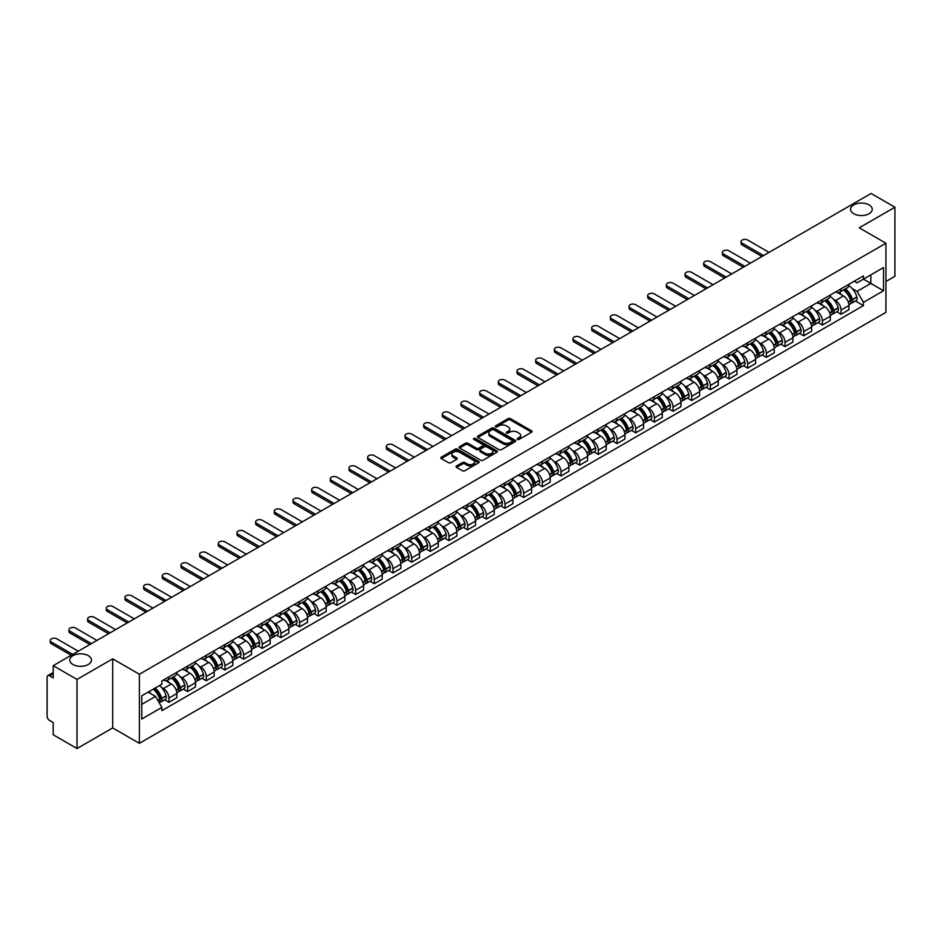 <?xml version="1.0" encoding="UTF-8"?>
<svg xmlns="http://www.w3.org/2000/svg" width="942" height="942" viewBox="0 0 942 942"><rect width="100%" height="100%" fill="white"/><g stroke="black" fill="none" stroke-linecap="round" stroke-linejoin="round"><path stroke-width="1.41" d="M517.464 439.408A1.166 0.671 0 0 0 519.113 439.408L531.594 432.201A1.66 0.954 0 0 0 532.077 431.518A1.66 0.954 0 0 0 531.594 430.847L510.446 418.637A1.66 0.954 0 0 0 508.103 418.637L495.622 425.843A1.166 0.671 0 0 0 497.258 426.797L498.883 425.866A5.311 3.073 0 0 1 506.396 425.866L508.162 426.879A5.311 3.073 0 0 1 509.716 429.046A5.311 3.073 0 0 1 508.162 431.224L506.549 432.154A1.166 0.671 0 0 0 508.185 433.096L509.799 432.166A5.311 3.073 0 0 1 517.323 432.166L519.089 433.19A5.311 3.073 0 0 1 520.643 435.357A5.311 3.073 0 0 1 519.089 437.524L517.464 438.454A1.166 0.671 0 0 0 517.464 439.408L517.464 438.454M88.265 655.656A10.833 6.253 0 0 0 76.467 654.301A10.833 6.253 0 0 0 69.779 660.083A10.833 6.253 0 0 0 72.946 664.499A10.833 6.253 0 0 0 84.756 665.853A10.833 6.253 0 0 0 91.445 660.083A10.833 6.253 0 0 0 88.265 655.656M869.054 204.873A10.833 6.253 0 0 0 857.244 203.519A10.833 6.253 0 0 0 850.555 209.301A10.833 6.253 0 0 0 853.735 213.728A10.833 6.253 0 0 0 865.533 215.082A10.833 6.253 0 0 0 872.221 209.301A10.833 6.253 0 0 0 869.054 204.873M456.529 465.972A1.66 0.954 0 0 0 456.046 466.655A1.66 0.954 0 0 0 456.529 467.338L462.463 470.764A1.66 0.954 0 0 0 464.806 470.764L478.677 462.757A1.66 0.954 0 0 0 479.16 462.075A1.66 0.954 0 0 0 478.677 461.403L457.529 449.193A1.66 0.954 0 0 0 455.174 449.193L441.315 457.2A1.66 0.954 0 0 0 440.832 457.871A1.66 0.954 0 0 0 441.315 458.554L448.486 462.687A1.66 0.954 0 0 0 450.829 462.687L456.764 459.26A1.66 0.954 0 0 0 457.247 458.589A1.66 0.954 0 0 0 456.764 457.906L453.208 455.857A4.439 2.567 0 0 1 451.913 454.044A4.439 2.567 0 0 1 454.656 451.665A4.439 2.567 0 0 1 459.496 452.231L473.414 460.261A4.439 2.567 0 0 1 474.721 462.075A4.439 2.567 0 0 1 471.977 464.453A4.439 2.567 0 0 1 467.138 463.888L464.806 462.557A1.66 0.954 0 0 0 462.463 462.557L456.529 465.972L456.529 467.338M139.369 674.248L112.687 658.835L77.02 679.429L53.199 665.676L871.079 193.475L894.9 207.228L859.234 227.823L885.927 243.224L139.369 674.248L139.369 743.344L885.927 312.32L885.927 243.224M499.001 449.664A1.66 0.954 0 0 0 501.344 449.664L515.203 441.668A1.66 0.954 0 0 0 515.698 440.986A1.66 0.954 0 0 0 515.203 440.303L494.067 428.104A1.66 0.954 0 0 0 491.712 428.104L477.853 436.099A1.66 0.954 0 0 0 477.37 436.782A1.66 0.954 0 0 0 477.853 437.453L499.001 449.664M474.262 439.655A1.166 0.671 0 0 1 475.439 439.82L475.439 438.442L496.94 450.853A1.66 0.954 0 0 1 497.423 451.536A1.66 0.954 0 0 1 496.94 452.207L483.081 460.214A1.66 0.954 0 0 1 480.726 460.214L459.59 448.003L459.59 446.649A1.66 0.954 0 0 0 459.095 447.332A1.66 0.954 0 0 0 459.59 448.003M459.59 446.649L465.513 443.223A1.66 0.954 0 0 1 467.868 443.223L476.44 448.18A1.66 0.954 0 0 0 478.795 448.18L482.728 445.907A1.66 0.954 0 0 0 483.211 445.225A1.66 0.954 0 0 0 482.728 444.542L473.802 439.396A1.166 0.671 0 0 1 475.439 438.442M77.02 679.429L77.02 748.525L53.199 734.772L53.199 722.538L49.49 720.406A3.379 1.955 -120 0 1 47.1 716.25L47.1 677.145A3.379 1.955 -120 0 1 47.806 675.602L53.199 672.482M885.927 281.505L894.9 276.324L894.9 207.228M77.02 748.525L112.687 727.931L139.369 743.344M53.199 665.676L53.199 677.91L49.49 675.767A3.379 1.955 -120 0 0 47.806 675.602M841.041 288.829A7.783 4.498 60 0 1 839.428 292.326L847.329 287.769A7.783 4.498 -120 0 0 848.942 284.272M833.552 299.356L835.542 300.51A7.783 4.498 60 0 1 841.041 310.048L848.942 305.479A7.783 4.498 -120 0 0 843.443 295.941L837.779 292.679M848.942 305.479L848.942 309.694L841.041 314.251L836.767 311.778M839.428 292.326A7.783 4.498 60 0 1 835.601 291.973M841.041 310.048L841.041 314.251M822.378 299.603A7.783 4.498 60 0 1 820.765 303.1L828.666 298.543A7.783 4.498 -120 0 0 830.279 295.046M818.092 322.564L822.378 325.037L830.279 320.48L830.279 316.265A7.783 4.498 -120 0 0 824.768 306.727L819.116 303.465M820.765 303.1A7.783 4.498 60 0 1 816.926 302.747M814.877 310.142L816.867 311.284A7.783 4.498 60 0 1 822.378 320.822L822.378 325.037M803.703 310.389A7.783 4.498 60 0 1 802.089 313.886L809.99 309.317A7.783 4.498 -120 0 0 811.604 305.832M799.417 333.338L803.703 335.811L811.604 331.254L811.604 327.039A7.783 4.498 -120 0 0 806.093 317.501L800.441 314.239M802.089 313.886A7.783 4.498 60 0 1 798.263 313.533M796.214 320.916L798.204 322.07A7.783 4.498 60 0 1 803.703 331.596L803.703 335.811M785.039 321.163A7.783 4.498 60 0 1 783.426 324.66L791.327 320.103A7.783 4.498 -120 0 0 792.928 316.606M780.753 344.124L785.039 346.597L792.928 342.028L792.928 337.813A7.783 4.498 -120 0 0 787.43 328.287L781.778 325.014M783.426 324.66A7.783 4.498 60 0 1 779.587 324.307M777.539 331.69L779.529 332.844A7.783 4.498 60 0 1 785.039 342.382L785.039 346.597M766.364 331.949A7.783 4.498 60 0 1 764.751 335.434L772.652 330.877A7.783 4.498 -120 0 0 774.265 327.38M762.078 354.898L766.364 357.371L774.265 352.814L774.265 348.599A7.783 4.498 -120 0 0 768.754 339.061L763.102 335.799M764.751 335.434A7.783 4.498 60 0 1 760.924 335.093M758.863 342.476L760.865 343.618A7.783 4.498 60 0 1 766.364 353.156L766.364 357.371M747.701 342.723A7.783 4.498 60 0 1 746.088 346.22L753.977 341.663A7.783 4.498 -120 0 0 755.59 338.166M743.415 365.673L747.701 368.157L755.59 363.588L755.59 359.373A7.783 4.498 -120 0 0 750.091 349.835L744.439 346.574M746.088 346.22A7.783 4.498 60 0 1 742.249 345.867M740.2 353.25L742.19 354.404A7.783 4.498 60 0 1 747.701 363.942L747.701 368.157M729.026 353.497A7.783 4.498 60 0 1 727.412 356.994L735.313 352.438A7.783 4.498 -120 0 0 736.927 348.94M724.739 376.459L729.026 378.931L736.927 374.374L736.927 370.159A7.783 4.498 -120 0 0 731.416 360.621L725.764 357.359M727.412 356.994A7.783 4.498 60 0 1 723.586 356.641M721.525 364.036L723.527 365.178A7.783 4.498 60 0 1 729.026 374.716L729.026 378.931M710.35 364.283A7.783 4.498 60 0 1 708.749 367.78L716.638 363.212A7.783 4.498 -120 0 0 718.251 359.726M706.076 387.233L710.35 389.705L718.251 385.148L718.251 380.933A7.783 4.498 -120 0 0 712.753 371.395L707.101 368.134M708.749 367.78A7.783 4.498 60 0 1 704.91 367.427M702.862 374.81L704.851 375.964A7.783 4.498 60 0 1 710.35 385.49L710.35 389.705M691.687 375.057A7.783 4.498 60 0 1 690.074 378.554L697.975 373.998A7.783 4.498 -120 0 0 699.588 370.5M687.401 398.019L691.687 400.491L699.588 395.923L699.588 391.707A7.783 4.498 -120 0 0 694.077 382.181L688.425 378.92M690.074 378.554A7.783 4.498 60 0 1 686.247 378.201M684.186 385.584L686.176 386.738A7.783 4.498 60 0 1 691.687 396.276L691.687 400.491M673.012 385.843A7.783 4.498 60 0 1 671.399 389.34L679.3 384.772A7.783 4.498 -120 0 0 680.913 381.274M668.738 408.793L673.012 411.265L680.913 406.708L680.913 402.493A7.783 4.498 -120 0 0 675.414 392.955L669.762 389.694M671.399 389.34A7.783 4.498 60 0 1 667.572 388.987M665.523 396.37L667.513 397.512A7.783 4.498 60 0 1 673.012 407.05L673.012 411.265M654.349 396.617A7.783 4.498 60 0 1 652.735 400.115L660.636 395.558A7.783 4.498 -120 0 0 662.25 392.06M650.062 419.579L654.349 422.051L662.25 417.483L662.25 413.267A7.783 4.498 -120 0 0 656.739 403.741L651.087 400.468M652.735 400.115A7.783 4.498 60 0 1 648.897 399.761M646.848 407.144L648.838 408.298A7.783 4.498 60 0 1 654.349 417.836L654.349 422.051M635.673 407.403A7.783 4.498 60 0 1 634.06 410.889L641.961 406.332A7.783 4.498 -120 0 0 643.574 402.835M631.399 430.353L635.673 432.825L643.574 428.269L643.574 424.053A7.783 4.498 -120 0 0 638.075 414.515L632.412 411.254M634.06 410.889A7.783 4.498 60 0 1 630.233 410.535M628.184 417.93L630.174 419.072A7.783 4.498 60 0 1 635.673 428.61L635.673 432.825M617.01 418.177A7.783 4.498 60 0 1 615.397 421.675L623.298 417.106A7.783 4.498 -120 0 0 624.911 413.62M612.724 441.127L617.01 443.6L624.911 439.043L624.911 434.827A7.783 4.498 -120 0 0 619.4 425.289L613.748 422.028M615.397 421.675A7.783 4.498 60 0 1 611.558 421.321M609.509 428.704L611.499 429.858A7.783 4.498 60 0 1 617.01 439.384L617.01 443.6M598.335 428.951A7.783 4.498 60 0 1 596.722 432.449L604.623 427.892A7.783 4.498 -120 0 0 606.236 424.395M594.049 451.913L598.335 454.385L606.236 449.817L606.236 445.613A7.783 4.498 -120 0 0 600.737 436.075L595.073 432.814M596.722 432.449A7.783 4.498 60 0 1 592.895 432.095M590.846 439.478L592.836 440.632A7.783 4.498 60 0 1 598.335 450.17L598.335 454.385M579.671 439.737A7.783 4.498 60 0 1 578.058 443.235L585.959 438.666A7.783 4.498 -120 0 0 587.561 435.169M575.385 462.687L579.671 465.16L587.561 460.603L587.561 456.387A7.783 4.498 -120 0 0 582.062 446.849L576.41 443.588M578.058 443.235A7.783 4.498 60 0 1 574.22 442.881M572.171 450.264L574.161 451.406A7.783 4.498 60 0 1 579.671 460.944L579.671 465.16M560.996 450.512A7.783 4.498 60 0 1 559.383 454.009L567.284 449.452A7.783 4.498 -120 0 0 568.897 445.955M556.71 473.473L560.996 475.945L568.897 471.377L568.897 467.161A7.783 4.498 -120 0 0 563.387 457.635L557.735 454.362M559.383 454.009A7.783 4.498 60 0 1 555.556 453.655M553.496 461.038L555.497 462.192A7.783 4.498 60 0 1 560.996 471.73L560.996 475.945M542.333 461.297A7.783 4.498 60 0 1 540.72 464.783L548.609 460.226A7.783 4.498 -120 0 0 550.222 456.729M538.047 484.247L542.333 486.72L550.222 482.163L550.222 477.947A7.783 4.498 -120 0 0 544.723 468.41L539.071 465.148M540.72 464.783A7.783 4.498 60 0 1 536.881 464.441M534.832 471.824L536.822 472.966A7.783 4.498 60 0 1 542.333 482.504L542.333 486.72M523.658 472.072A7.783 4.498 60 0 1 522.045 475.569L529.946 471A7.783 4.498 -120 0 0 531.559 467.515M519.372 495.021L523.658 497.494L531.559 492.937L531.559 488.721A7.783 4.498 -120 0 0 526.048 479.184L520.396 475.922M522.045 475.569A7.783 4.498 60 0 1 518.218 475.215M516.157 482.598L518.159 483.752A7.783 4.498 60 0 1 523.658 493.278L523.658 497.494M504.983 482.846A7.783 4.498 60 0 1 503.381 486.343L511.27 481.786A7.783 4.498 -120 0 0 512.884 478.289M500.708 505.807L504.994 508.28L512.884 503.723L512.884 499.507A7.783 4.498 -120 0 0 507.385 489.97L501.733 486.708M503.381 486.343A7.783 4.498 60 0 1 499.543 485.99M497.494 493.373L499.484 494.526A7.783 4.498 60 0 1 504.994 504.064L504.994 508.28M486.319 493.632A7.783 4.498 60 0 1 484.706 497.129L492.607 492.56A7.783 4.498 -120 0 0 494.22 489.063M482.033 516.581L486.319 519.054L494.22 514.497L494.22 510.281A7.783 4.498 -120 0 0 488.71 500.744L483.058 497.482M484.706 497.129A7.783 4.498 60 0 1 480.879 496.775M478.819 504.158L480.809 505.301A7.783 4.498 60 0 1 486.319 514.838L486.319 519.054M467.644 504.406A7.783 4.498 60 0 1 466.031 507.903L473.932 503.346A7.783 4.498 -120 0 0 475.545 499.849M463.37 527.367L467.644 529.84L475.545 525.271L475.545 521.056A7.783 4.498 -120 0 0 470.046 511.53L464.394 508.256M466.031 507.903A7.783 4.498 60 0 1 462.204 507.55M460.155 514.933L462.145 516.086A7.783 4.498 60 0 1 467.644 525.624L467.644 529.84M448.981 515.192A7.783 4.498 60 0 1 447.368 518.677L455.269 514.12A7.783 4.498 -120 0 0 456.882 510.623M444.695 538.141L448.981 540.614L456.882 536.057L456.882 531.841A7.783 4.498 -120 0 0 451.371 522.304L445.719 519.042M447.368 518.677A7.783 4.498 60 0 1 443.529 518.336M441.48 525.718L443.47 526.861A7.783 4.498 60 0 1 448.981 536.398L448.981 540.614M430.306 525.966A7.783 4.498 60 0 1 428.692 529.463L436.593 524.894A7.783 4.498 -120 0 0 438.207 521.409M426.031 548.915L430.306 551.388L438.207 546.831L438.207 542.616A7.783 4.498 -120 0 0 432.708 533.078L427.044 529.816M428.692 529.463A7.783 4.498 60 0 1 424.866 529.11M422.817 536.493L424.807 537.647A7.783 4.498 60 0 1 430.306 547.172L430.306 551.388M411.642 536.74A7.783 4.498 60 0 1 410.029 540.237L417.93 535.68A7.783 4.498 -120 0 0 419.543 532.183M407.356 559.701L411.642 562.174L419.543 557.617L419.543 553.401A7.783 4.498 -120 0 0 414.033 543.864L408.381 540.602M410.029 540.237A7.783 4.498 60 0 1 406.19 539.884M404.142 547.267L406.132 548.421A7.783 4.498 60 0 1 411.642 557.958L411.642 562.174M392.967 547.526A7.783 4.498 60 0 1 391.354 551.023L399.255 546.454A7.783 4.498 -120 0 0 400.868 542.969M388.681 570.475L392.967 572.948L400.868 568.391L400.868 564.176A7.783 4.498 -120 0 0 395.369 554.638L389.705 551.376M391.354 551.023A7.783 4.498 60 0 1 387.527 550.67M385.478 558.053L387.468 559.195A7.783 4.498 60 0 1 392.967 568.732L392.967 572.948M374.304 558.3A7.783 4.498 60 0 1 372.691 561.797L380.592 557.24A7.783 4.498 -120 0 0 382.193 553.743M370.018 581.261L374.304 583.734L382.193 579.165L382.193 574.95A7.783 4.498 -120 0 0 376.694 565.424L371.042 562.15M372.691 561.797A7.783 4.498 60 0 1 368.852 561.444M366.803 568.827L368.793 569.981A7.783 4.498 60 0 1 374.304 579.518L374.304 583.734M355.629 569.086A7.783 4.498 60 0 1 354.015 572.571L361.916 568.014A7.783 4.498 -120 0 0 363.53 564.517M351.342 592.035L355.629 594.508L363.53 589.951L363.53 585.736A7.783 4.498 -120 0 0 358.019 576.198L352.367 572.936M354.015 572.571A7.783 4.498 60 0 1 350.188 572.23M348.128 579.613L350.13 580.755A7.783 4.498 60 0 1 355.629 590.293L355.629 594.508M336.965 579.86A7.783 4.498 60 0 1 335.352 583.357L343.241 578.8A7.783 4.498 -120 0 0 344.854 575.303M332.679 602.809L336.965 605.282L344.854 600.725L344.854 596.51A7.783 4.498 -120 0 0 339.356 586.972L333.703 583.71M335.352 583.357A7.783 4.498 60 0 1 331.513 583.004M329.464 590.387L331.454 591.541A7.783 4.498 60 0 1 336.965 601.067L336.965 605.282M318.29 590.634A7.783 4.498 60 0 1 316.677 594.131L324.578 589.574A7.783 4.498 -120 0 0 326.191 586.077M314.004 613.595L318.29 616.068L326.191 611.511L326.191 607.296A7.783 4.498 -120 0 0 320.68 597.758L315.028 594.496M316.677 594.131A7.783 4.498 60 0 1 312.85 593.778M310.789 601.161L312.791 602.315A7.783 4.498 60 0 1 318.29 611.853L318.29 616.068M299.615 601.42A7.783 4.498 60 0 1 298.013 604.917L305.903 600.348A7.783 4.498 -120 0 0 307.516 596.863M295.341 624.369L299.627 626.842L307.516 622.285L307.516 618.07A7.783 4.498 -120 0 0 302.017 608.532L296.365 605.27M298.013 604.917A7.783 4.498 60 0 1 294.175 604.564M292.126 611.947L294.116 613.101A7.783 4.498 60 0 1 299.627 622.627L299.627 626.842M280.952 612.194A7.783 4.498 60 0 1 279.338 615.691L287.239 611.134A7.783 4.498 -120 0 0 288.853 607.637M276.665 635.155L280.952 637.628L288.853 633.059L288.853 628.844A7.783 4.498 -120 0 0 283.342 619.318L277.69 616.044M279.338 615.691A7.783 4.498 60 0 1 275.511 615.338M273.451 622.721L275.441 623.875A7.783 4.498 60 0 1 280.952 633.413L280.952 637.628M262.276 622.98A7.783 4.498 60 0 1 260.663 626.465L268.564 621.908A7.783 4.498 -120 0 0 270.177 618.411M258.002 645.929L262.276 648.402L270.177 643.845L270.177 639.63A7.783 4.498 -120 0 0 264.678 630.092L259.026 626.83M260.663 626.465A7.783 4.498 60 0 1 256.836 626.124M254.787 633.507L256.777 634.649A7.783 4.498 60 0 1 262.276 644.187L262.276 648.402M243.613 633.754A7.783 4.498 60 0 1 242 637.251L249.901 632.694A7.783 4.498 -120 0 0 251.514 629.197M239.327 656.704L243.613 659.176L251.514 654.619L251.514 650.404A7.783 4.498 -120 0 0 246.003 640.866L240.351 637.604M242 637.251A7.783 4.498 60 0 1 238.161 636.898M236.112 644.281L238.102 645.435A7.783 4.498 60 0 1 243.613 654.973L243.613 659.176M224.938 644.528A7.783 4.498 60 0 1 223.325 648.025L231.226 643.468A7.783 4.498 -120 0 0 232.839 639.971M220.663 667.489L224.938 669.962L232.839 665.405L232.839 661.19A7.783 4.498 -120 0 0 227.34 651.652L221.676 648.39M223.325 648.025A7.783 4.498 60 0 1 219.498 647.672M217.449 655.055L219.439 656.209A7.783 4.498 60 0 1 224.938 665.747L224.938 669.962M206.274 655.314A7.783 4.498 60 0 1 204.661 658.811L212.562 654.243A7.783 4.498 -120 0 0 214.175 650.757M201.988 678.264L206.274 680.736L214.175 676.179L214.175 671.964A7.783 4.498 -120 0 0 208.665 662.426L203.013 659.164M204.661 658.811A7.783 4.498 60 0 1 200.823 658.458M198.774 665.841L200.764 666.995A7.783 4.498 60 0 1 206.274 676.521L206.274 680.736M187.599 666.088A7.783 4.498 60 0 1 185.986 669.585L193.887 665.028A7.783 4.498 -120 0 0 195.5 661.531M183.313 689.049L187.599 691.522L195.5 686.953L195.5 682.738A7.783 4.498 -120 0 0 190.001 673.212L184.338 669.939M185.986 669.585A7.783 4.498 60 0 1 182.159 669.232M180.11 676.615L182.1 677.769A7.783 4.498 60 0 1 187.599 687.307L187.599 691.522M168.936 676.874A7.783 4.498 60 0 1 167.323 680.359L175.224 675.803A7.783 4.498 -120 0 0 176.825 672.305M164.65 699.824L168.936 702.296L176.837 697.739L176.837 693.524A7.783 4.498 -120 0 0 171.326 683.986L165.674 680.725M167.323 680.359A7.783 4.498 60 0 1 163.484 680.018M161.435 687.401L163.425 688.543A7.783 4.498 60 0 1 168.936 698.081L168.936 702.296M854.264 281.199L857.079 282.824L883.525 267.552L870.844 274.876L870.844 283.436L857.079 291.384L852.216 288.582M141.771 704.369L155.524 696.421L161.871 707.407L141.771 719.017L141.771 695.797L161.871 684.198L161.871 680.948L863.425 275.912L863.425 279.162L883.525 290.76L863.425 302.37L857.079 291.384M883.525 267.552L883.525 290.76M161.871 707.407L161.871 710.657L863.425 305.62L863.425 302.37M112.687 658.835L112.687 727.931M155.524 696.421L148.106 692.134M855.43 301.004L863.425 305.62M517.935 439.573L519.089 438.913A5.311 3.073 0 0 0 520.643 436.735L520.643 435.357M509.716 429.046L509.716 430.435A5.311 3.073 0 0 1 508.162 432.602L507.008 433.261M531.594 430.847L531.594 432.201L510.446 420.014A1.66 0.954 0 0 0 508.103 420.014L496.081 426.962M515.18 441.68L494.067 429.481A1.66 0.954 0 0 0 491.712 429.481L477.877 437.477M512.271 441.457A1.166 0.671 0 0 0 512.271 440.515L493.714 429.799A1.166 0.671 0 0 0 492.065 429.799L490.358 430.777A5.311 3.073 0 0 0 488.804 432.943A5.311 3.073 0 0 0 490.358 435.122L503.052 442.446A5.311 3.073 0 0 0 510.564 442.446L512.271 441.457L512.271 442.846A1.166 0.671 0 0 0 512.613 442.363L512.613 440.986M488.804 432.943L488.804 434.333A5.311 3.073 0 0 0 490.358 436.499L490.358 435.122M512.271 442.846L510.564 443.823A5.311 3.073 0 0 1 503.052 443.823L490.358 436.499M459.602 448.015L465.513 444.6L465.513 443.223M483.211 445.225L483.211 446.602A1.66 0.954 0 0 1 482.728 447.285L478.795 449.558A1.66 0.954 0 0 1 476.44 449.558L467.868 444.6A1.66 0.954 0 0 0 465.513 444.6M475.439 439.82L496.917 452.219M485.342 453.314A4.439 2.567 0 0 0 490.181 453.867A4.439 2.567 0 0 0 492.925 451.501A4.439 2.567 0 0 0 491.63 449.687L486.72 446.849A1.66 0.954 0 0 0 484.376 446.849L480.432 449.122A1.66 0.954 0 0 0 479.949 449.805A1.66 0.954 0 0 0 480.432 450.476L485.342 453.314L485.342 454.692A4.439 2.567 0 0 0 490.181 455.245A4.439 2.567 0 0 0 492.925 452.878L492.925 451.501M479.949 449.805L479.949 451.183A1.66 0.954 0 0 0 480.432 451.866L480.432 450.476M485.342 454.692L480.432 451.866M474.721 462.075L474.721 463.464A4.439 2.567 0 0 1 471.977 465.831A4.439 2.567 0 0 1 467.138 465.277L464.806 463.935A1.66 0.954 0 0 0 462.463 463.935L456.552 467.35M451.913 454.044L451.913 455.422A4.439 2.567 0 0 0 453.208 457.235L453.208 455.857M456.764 457.906L456.764 459.26L453.208 457.235M478.677 461.403L478.677 462.757L457.529 450.57A1.66 0.954 0 0 0 455.174 450.57L441.339 458.566L441.315 457.2M843.985 289.7A10.668 6.158 60 0 1 844.032 289.724A10.668 6.158 60 0 1 851.05 299.297L851.121 299.521A2.072 1.201 60 0 1 850.791 301.146A2.072 1.201 60 0 1 850.744 301.169M769.061 252.385L747.701 240.045A3.898 2.249 -0 0 0 743.45 239.562A3.898 2.249 -0 0 0 741.048 241.635A3.898 2.249 -0 0 0 742.19 243.224L742.19 245.026A3.898 2.249 180 0 1 741.048 243.436L741.048 241.635M843.514 289.971A12.858 7.43 60 0 1 850.591 300.58L850.65 300.804A4.274 2.473 60 0 1 849.978 304.16L848.907 304.772M850.708 303.206A4.274 2.473 -120 0 0 851.886 303.053A4.274 2.473 -120 0 0 852.569 299.697L852.498 299.474A12.858 7.43 -120 0 0 845.433 288.864M848.777 285.638A12.858 7.43 60 0 1 856.867 296.954L856.937 297.177A4.274 2.473 60 0 1 856.254 300.533L851.886 303.053M761.996 256.459L742.19 245.026M839.134 292.479A12.858 7.43 60 0 1 841.818 295.011M763.55 255.565L742.19 243.224M848.071 295.023L849.708 295.976M825.31 300.474A10.668 6.158 60 0 1 825.369 300.51A10.668 6.158 60 0 1 832.387 310.071L832.445 310.295A2.072 1.201 60 0 1 832.116 311.92A2.072 1.201 60 0 1 832.069 311.943M750.385 263.159L729.026 250.831A3.898 2.249 -0 0 0 724.787 250.337A3.898 2.249 -0 0 0 722.384 252.421A3.898 2.249 -0 0 0 723.527 254.01L723.527 255.8A3.898 2.249 180 0 1 722.384 254.21L722.384 252.421M824.851 300.745A12.858 7.43 60 0 1 831.916 311.355L831.974 311.578A4.274 2.473 60 0 1 831.303 314.934L830.243 315.546M832.033 313.992A4.274 2.473 -120 0 0 833.223 313.827A4.274 2.473 -120 0 0 833.894 310.471L833.835 310.248A12.858 7.43 -120 0 0 826.758 299.638M830.114 296.412A12.858 7.43 60 0 1 838.203 307.728L838.262 307.952A4.274 2.473 60 0 1 837.591 311.307L833.223 313.827M743.332 267.234L723.527 255.8M820.458 303.253A12.858 7.43 60 0 1 823.143 305.785M744.887 266.339L723.527 254.01M829.396 305.809L831.044 306.751M806.646 311.26A10.668 6.158 60 0 1 806.693 311.284A10.668 6.158 60 0 1 813.711 320.857L813.77 321.081A2.072 1.201 60 0 1 813.452 322.706A2.072 1.201 60 0 1 813.405 322.729M731.722 273.934L710.35 261.605A3.898 2.249 -0 0 0 706.111 261.122A3.898 2.249 -0 0 0 703.709 263.195A3.898 2.249 -0 0 0 704.851 264.784L704.851 266.586A3.898 2.249 180 0 1 703.709 264.996L703.709 263.195M806.175 311.519A12.858 7.43 60 0 1 813.24 322.14L813.311 322.364A4.274 2.473 60 0 1 812.628 325.708L811.568 326.332M813.37 324.766A4.274 2.473 -120 0 0 814.547 324.613A4.274 2.473 -120 0 0 815.219 321.257L815.16 321.034A12.858 7.43 -120 0 0 808.095 310.424M811.439 307.198A12.858 7.43 60 0 1 819.528 318.514L819.587 318.726A4.274 2.473 60 0 1 818.916 322.082L814.547 324.613M724.657 278.02L704.851 266.586M801.795 314.027A12.858 7.43 60 0 1 804.48 316.571M726.211 277.113L704.851 264.784M810.732 316.583L812.369 317.536M787.971 322.034A10.668 6.158 60 0 1 788.03 322.07A10.668 6.158 60 0 1 795.048 331.631L795.107 331.855A2.072 1.201 60 0 1 794.777 333.48A2.072 1.201 60 0 1 794.73 333.503M713.047 284.72L691.687 272.379A3.898 2.249 -0 0 0 687.448 271.897A3.898 2.249 -0 0 0 685.046 273.969A3.898 2.249 -0 0 0 686.176 275.559L686.176 277.36A3.898 2.249 180 0 1 685.046 275.77L685.046 273.969M787.512 322.305A12.858 7.43 60 0 1 794.577 332.915L794.636 333.138A4.274 2.473 60 0 1 793.965 336.494L792.905 337.106M794.695 335.552A4.274 2.473 -120 0 0 795.884 335.387A4.274 2.473 -120 0 0 796.555 332.031L796.496 331.808A12.858 7.43 -120 0 0 789.42 321.198M792.775 317.972A12.858 7.43 60 0 1 800.865 329.288L800.924 329.512A4.274 2.473 60 0 1 800.253 332.867L795.884 335.387M705.982 288.794L686.176 277.36M783.12 324.813A12.858 7.43 60 0 1 785.805 327.345M707.548 287.899L686.176 275.559M792.057 327.369L793.706 328.311M769.308 332.809A10.668 6.158 60 0 1 769.355 332.844A10.668 6.158 60 0 1 776.373 342.417L776.432 342.629A2.072 1.201 60 0 1 776.114 344.266A2.072 1.201 60 0 1 776.067 344.289M694.384 295.494L673.012 283.165A3.898 2.249 -0 0 0 668.773 282.682A3.898 2.249 -0 0 0 666.371 284.755A3.898 2.249 -0 0 0 667.513 286.344L667.513 288.134A3.898 2.249 180 0 1 666.371 286.545L666.371 284.755M768.837 333.079A12.858 7.43 60 0 1 775.902 343.7L775.972 343.912A4.274 2.473 60 0 1 775.29 347.268L774.23 347.881M776.02 346.326A4.274 2.473 -120 0 0 777.209 346.161A4.274 2.473 -120 0 0 777.88 342.806L777.821 342.594A12.858 7.43 -120 0 0 770.756 331.973M774.1 328.746A12.858 7.43 60 0 1 782.19 340.062L782.249 340.286A4.274 2.473 60 0 1 781.577 343.642L777.209 346.161M687.319 299.58L667.513 288.134M764.445 335.587A12.858 7.43 60 0 1 767.141 338.131M688.873 298.673L667.513 286.344M773.394 338.143L775.031 339.085M750.633 343.595A10.668 6.158 60 0 1 750.692 343.618A10.668 6.158 60 0 1 757.709 353.191L757.768 353.415A2.072 1.201 60 0 1 757.439 355.04A2.072 1.201 60 0 1 757.392 355.063M675.708 306.28L654.349 293.939A3.898 2.249 -0 0 0 650.11 293.457A3.898 2.249 -0 0 0 647.707 295.529A3.898 2.249 -0 0 0 648.838 297.119L648.838 298.92A3.898 2.249 180 0 1 647.707 297.331L647.707 295.529M750.173 343.865A12.858 7.43 60 0 1 757.238 354.475L757.297 354.698A4.274 2.473 60 0 1 756.626 358.054L755.566 358.667M757.356 357.1A4.274 2.473 -120 0 0 758.534 356.947A4.274 2.473 -120 0 0 759.217 353.591L759.146 353.368A12.858 7.43 -120 0 0 752.081 342.758M755.437 339.532A12.858 7.43 60 0 1 763.515 350.848L763.585 351.072A4.274 2.473 60 0 1 762.902 354.428L758.534 356.947M668.643 310.354L648.838 298.92M745.781 346.373A12.858 7.43 60 0 1 748.466 348.905M670.209 309.459L648.838 297.119M754.719 348.917L756.355 349.871M731.969 354.369A10.668 6.158 60 0 1 732.016 354.404A10.668 6.158 60 0 1 739.034 363.965L739.093 364.189A2.072 1.201 60 0 1 738.764 365.814A2.072 1.201 60 0 1 738.728 365.837M657.033 317.054L635.673 304.725A3.898 2.249 -0 0 0 631.434 304.231A3.898 2.249 -0 0 0 629.032 306.315A3.898 2.249 -0 0 0 630.174 307.904L630.174 309.694A3.898 2.249 180 0 1 629.032 308.105L629.032 306.315M731.498 354.639A12.858 7.43 60 0 1 738.563 365.249L738.634 365.472A4.274 2.473 60 0 1 737.951 368.828L736.891 369.441M738.681 367.886A4.274 2.473 -120 0 0 739.87 367.721A4.274 2.473 -120 0 0 740.542 364.366L740.483 364.142A12.858 7.43 -120 0 0 733.418 353.533M736.762 350.306A12.858 7.43 60 0 1 744.851 361.622L744.91 361.846A4.274 2.473 60 0 1 744.239 365.202L739.87 367.721M649.98 321.128L630.174 309.694M727.106 357.148A12.858 7.43 60 0 1 729.803 359.679M651.534 320.233L630.174 307.904M736.055 359.703L737.692 360.645M713.294 365.155A10.668 6.158 60 0 1 713.353 365.178A10.668 6.158 60 0 1 720.359 374.751L720.43 374.975A2.072 1.201 60 0 1 720.1 376.6A2.072 1.201 60 0 1 720.053 376.623M638.37 327.84L617.01 315.499A3.898 2.249 -0 0 0 612.759 315.017A3.898 2.249 -0 0 0 610.357 317.089A3.898 2.249 -0 0 0 611.499 318.679L611.499 320.48A3.898 2.249 180 0 1 610.357 318.891L610.357 317.089M712.823 365.414A12.858 7.43 60 0 1 719.9 376.035L719.959 376.258A4.274 2.473 60 0 1 719.288 379.614L718.228 380.227M720.018 378.66A4.274 2.473 -120 0 0 721.195 378.507A4.274 2.473 -120 0 0 721.878 375.151L721.808 374.928A12.858 7.43 -120 0 0 714.742 364.318M718.098 361.092A12.858 7.43 60 0 1 726.176 372.408L726.247 372.62A4.274 2.473 60 0 1 725.564 375.976L721.195 378.507M631.305 331.914L611.499 320.48M708.443 367.922A12.858 7.43 60 0 1 711.128 370.465M632.859 331.007L611.499 318.679M717.38 370.477L719.017 371.431M694.619 375.929A10.668 6.158 60 0 1 694.678 375.964A10.668 6.158 60 0 1 701.696 385.525L701.755 385.749A2.072 1.201 60 0 1 701.425 387.374A2.072 1.201 60 0 1 701.378 387.397M619.695 338.614L598.335 326.285A3.898 2.249 -0 0 0 594.096 325.791A3.898 2.249 -0 0 0 591.694 327.863A3.898 2.249 -0 0 0 592.836 329.453L592.836 331.254A3.898 2.249 180 0 1 591.694 329.665L591.694 327.863M694.16 376.199A12.858 7.43 60 0 1 701.225 386.809L701.295 387.032A4.274 2.473 60 0 1 700.612 390.388L699.553 391.001M701.343 389.446A4.274 2.473 -120 0 0 702.532 389.282A4.274 2.473 -120 0 0 703.203 385.926L703.144 385.702A12.858 7.43 -120 0 0 696.067 375.093M699.423 371.866A12.858 7.43 60 0 1 707.513 383.182L707.572 383.406A4.274 2.473 60 0 1 706.9 386.762L702.532 389.282M612.641 342.688L592.836 331.254M689.768 378.708A12.858 7.43 60 0 1 692.452 381.239M614.196 341.793L592.836 329.453M698.717 381.263L700.353 382.205M675.956 386.703A10.668 6.158 60 0 1 676.015 386.738A10.668 6.158 60 0 1 683.021 396.311L683.091 396.523A2.072 1.201 60 0 1 682.762 398.16A2.072 1.201 60 0 1 682.714 398.183M601.031 349.388L579.671 337.059A3.898 2.249 -0 0 0 575.421 336.577A3.898 2.249 -0 0 0 573.019 338.649A3.898 2.249 -0 0 0 574.161 340.239L574.161 342.028A3.898 2.249 180 0 1 573.019 340.439L573.019 338.649M675.485 386.974A12.858 7.43 60 0 1 682.561 397.595L682.62 397.807A4.274 2.473 60 0 1 681.949 401.162L680.878 401.775M682.679 400.22A4.274 2.473 -120 0 0 683.857 400.056A4.274 2.473 -120 0 0 684.54 396.7L684.469 396.488A12.858 7.43 -120 0 0 677.404 385.867M680.748 382.64A12.858 7.43 60 0 1 688.837 393.968L688.908 394.18A4.274 2.473 60 0 1 688.225 397.536L683.857 400.056M593.966 353.474L574.161 342.028M671.104 389.482A12.858 7.43 60 0 1 673.789 392.025M595.521 352.567L574.161 340.239M680.042 392.037L681.678 392.979M657.281 397.489A10.668 6.158 60 0 1 657.339 397.512A10.668 6.158 60 0 1 664.357 407.085L664.416 407.309A2.072 1.201 60 0 1 664.086 408.934A2.072 1.201 60 0 1 664.039 408.958M582.356 360.174L560.996 347.833A3.898 2.249 -0 0 0 556.757 347.351A3.898 2.249 -0 0 0 554.355 349.423A3.898 2.249 -0 0 0 555.497 351.013L555.497 352.814A3.898 2.249 180 0 1 554.355 351.225L554.355 349.423M656.821 397.76A12.858 7.43 60 0 1 663.886 408.369L663.945 408.592A4.274 2.473 60 0 1 663.274 411.948L662.214 412.561M664.004 410.995A4.274 2.473 -120 0 0 665.193 410.842A4.274 2.473 -120 0 0 665.864 407.486L665.806 407.262A12.858 7.43 -120 0 0 658.729 396.653M662.085 393.426A12.858 7.43 60 0 1 670.174 404.742L670.233 404.966A4.274 2.473 60 0 1 669.562 408.322L665.193 410.842M575.303 364.248L555.497 352.814M652.429 400.268A12.858 7.43 60 0 1 655.114 402.799M576.857 363.353L555.497 351.013M661.366 402.811L663.015 403.765M638.617 408.263A10.668 6.158 60 0 1 638.664 408.298A10.668 6.158 60 0 1 645.682 417.859L645.753 418.083A2.072 1.201 60 0 1 645.423 419.708A2.072 1.201 60 0 1 645.376 419.743M563.693 370.948L542.333 358.619A3.898 2.249 -0 0 0 538.082 358.125A3.898 2.249 -0 0 0 535.68 360.209A3.898 2.249 -0 0 0 536.822 361.799L536.822 363.588A3.898 2.249 180 0 1 535.68 361.999L535.68 360.209M638.146 408.534A12.858 7.43 60 0 1 645.223 419.143L645.282 419.367A4.274 2.473 60 0 1 644.611 422.723L643.539 423.335M645.341 421.78A4.274 2.473 -120 0 0 646.518 421.616A4.274 2.473 -120 0 0 647.201 418.26L647.13 418.048A12.858 7.43 -120 0 0 640.065 407.427M643.41 404.2A12.858 7.43 60 0 1 651.499 415.516L651.57 415.74A4.274 2.473 60 0 1 650.887 419.096L646.518 421.616M556.628 375.022L536.822 363.588M633.766 411.042A12.858 7.43 60 0 1 636.451 413.573M558.182 374.127L536.822 361.799M642.703 413.597L644.34 414.539M619.942 419.049A10.668 6.158 60 0 1 620.001 419.072A10.668 6.158 60 0 1 627.019 428.645L627.078 428.869A2.072 1.201 60 0 1 626.748 430.494A2.072 1.201 60 0 1 626.701 430.518M545.018 381.734L523.658 369.394A3.898 2.249 -0 0 0 519.419 368.911A3.898 2.249 -0 0 0 517.017 370.983A3.898 2.249 -0 0 0 518.159 372.573L518.159 374.374A3.898 2.249 180 0 1 517.017 372.785L517.017 370.983M619.483 419.308A12.858 7.43 60 0 1 626.548 429.929L626.607 430.153A4.274 2.473 60 0 1 625.935 433.508L624.876 434.121M626.666 432.555A4.274 2.473 -120 0 0 627.855 432.402A4.274 2.473 -120 0 0 628.526 429.046L628.467 428.822A12.858 7.43 -120 0 0 621.39 418.213M624.746 414.986A12.858 7.43 60 0 1 632.836 426.302L632.894 426.526A4.274 2.473 60 0 1 632.223 429.87L627.855 432.402M537.964 385.808L518.159 374.374M615.091 421.816A12.858 7.43 60 0 1 617.775 424.359M539.519 384.901L518.159 372.573M624.028 424.371L625.676 425.325M601.279 429.823A10.668 6.158 60 0 1 601.326 429.858A10.668 6.158 60 0 1 608.344 439.419L608.402 439.643A2.072 1.201 60 0 1 608.085 441.268A2.072 1.201 60 0 1 608.037 441.292M526.354 392.508L504.994 380.179A3.898 2.249 -0 0 0 500.744 379.685A3.898 2.249 -0 0 0 498.342 381.769A3.898 2.249 -0 0 0 499.484 383.347L499.484 385.148A3.898 2.249 180 0 1 498.342 383.559L498.342 381.769M600.808 430.094A12.858 7.43 60 0 1 607.873 440.703L607.943 440.927A4.274 2.473 60 0 1 607.26 444.283L606.201 444.895M608.002 443.341A4.274 2.473 -120 0 0 609.18 443.176A4.274 2.473 -120 0 0 609.851 439.82L609.792 439.596A12.858 7.43 -120 0 0 602.727 428.987M606.071 425.76A12.858 7.43 60 0 1 614.16 437.076L614.219 437.3A4.274 2.473 60 0 1 613.548 440.656L609.18 443.176M519.289 396.582L499.484 385.148M596.427 432.602A12.858 7.43 60 0 1 599.112 435.133M520.844 395.687L499.484 383.347M605.365 435.157L607.001 436.099M582.603 440.597A10.668 6.158 60 0 1 582.662 440.632A10.668 6.158 60 0 1 589.68 450.205L589.739 450.417A2.072 1.201 60 0 1 589.409 452.054A2.072 1.201 60 0 1 589.362 452.078M507.679 403.282L486.319 390.954A3.898 2.249 -0 0 0 482.08 390.471A3.898 2.249 -0 0 0 479.678 392.543A3.898 2.249 -0 0 0 480.809 394.133L480.809 395.923A3.898 2.249 180 0 1 479.678 394.333L479.678 392.543M582.144 440.868A12.858 7.43 60 0 1 589.209 451.489L589.268 451.701A4.274 2.473 60 0 1 588.597 455.057L587.537 455.669M589.327 454.115A4.274 2.473 -120 0 0 590.516 453.95A4.274 2.473 -120 0 0 591.187 450.594L591.129 450.382A12.858 7.43 -120 0 0 584.052 439.761M587.408 436.546A12.858 7.43 60 0 1 595.497 447.862L595.556 448.074A4.274 2.473 60 0 1 594.885 451.43L590.516 453.95M500.614 407.368L480.809 395.923M577.752 443.376A12.858 7.43 60 0 1 580.437 445.919M502.18 406.461L480.809 394.133M586.689 445.931L588.338 446.885M563.94 451.383A10.668 6.158 60 0 1 563.987 451.406A10.668 6.158 60 0 1 571.005 460.979L571.064 461.203A2.072 1.201 60 0 1 570.746 462.828A2.072 1.201 60 0 1 570.699 462.852M489.016 414.068L467.644 401.728A3.898 2.249 -0 0 0 463.405 401.245A3.898 2.249 -0 0 0 461.003 403.317A3.898 2.249 -0 0 0 462.145 404.907L462.145 406.708A3.898 2.249 180 0 1 461.003 405.119L461.003 403.317M563.469 451.654A12.858 7.43 60 0 1 570.534 462.263L570.605 462.487A4.274 2.473 60 0 1 569.922 465.843L568.862 466.455M570.652 464.889A4.274 2.473 -120 0 0 571.841 464.736A4.274 2.473 -120 0 0 572.512 461.38L572.453 461.156A12.858 7.43 -120 0 0 565.388 450.547M568.732 447.32A12.858 7.43 60 0 1 576.822 458.636L576.881 458.86A4.274 2.473 60 0 1 576.21 462.216L571.841 464.736M481.951 418.142L462.145 406.708M559.077 454.162A12.858 7.43 60 0 1 561.773 456.693M483.505 417.247L462.145 404.907M568.026 456.717L569.663 457.659M545.265 462.157A10.668 6.158 60 0 1 545.324 462.192A10.668 6.158 60 0 1 552.342 471.754L552.401 471.977A2.072 1.201 60 0 1 552.071 473.602A2.072 1.201 60 0 1 552.024 473.638M470.341 424.842L448.981 412.514A3.898 2.249 -0 0 0 444.742 412.019A3.898 2.249 -0 0 0 442.34 414.103A3.898 2.249 -0 0 0 443.47 415.693L443.47 417.483A3.898 2.249 180 0 1 442.34 415.893L442.34 414.103M544.806 462.428A12.858 7.43 60 0 1 551.871 473.037L551.93 473.261A4.274 2.473 60 0 1 551.258 476.617L550.199 477.229M551.988 475.675A4.274 2.473 -120 0 0 553.166 475.51A4.274 2.473 -120 0 0 553.849 472.154L553.778 471.942A12.858 7.43 -120 0 0 546.713 461.321M550.069 458.095A12.858 7.43 60 0 1 558.147 469.41L558.217 469.634A4.274 2.473 60 0 1 557.534 472.99L553.166 475.51M463.276 428.916L443.47 417.483M540.414 464.936A12.858 7.43 60 0 1 543.098 467.467M464.842 428.021L443.47 415.693M549.351 467.491L550.988 468.433M526.602 472.943A10.668 6.158 60 0 1 526.649 472.966A10.668 6.158 60 0 1 533.667 482.54L533.725 482.763A2.072 1.201 60 0 1 533.408 484.388A2.072 1.201 60 0 1 533.36 484.412M451.677 435.628L430.306 423.288A3.898 2.249 -0 0 0 426.067 422.805A3.898 2.249 -0 0 0 423.665 424.877A3.898 2.249 -0 0 0 424.807 426.467L424.807 428.269A3.898 2.249 180 0 1 423.665 426.679L423.665 424.877M526.131 473.202A12.858 7.43 60 0 1 533.196 483.823L533.266 484.047A4.274 2.473 60 0 1 532.583 487.403L531.524 488.015M533.313 486.449A4.274 2.473 -120 0 0 534.503 486.296A4.274 2.473 -120 0 0 535.174 482.94L535.115 482.716A12.858 7.43 -120 0 0 528.05 472.107M531.394 468.88A12.858 7.43 60 0 1 539.483 480.196L539.542 480.42A4.274 2.473 60 0 1 538.871 483.764L534.503 486.296M444.612 439.702L424.807 428.269M521.738 475.71A12.858 7.43 60 0 1 524.435 478.253M446.167 438.807L424.807 426.467M530.687 478.265L532.324 479.219M507.926 483.717A10.668 6.158 60 0 1 507.985 483.752A10.668 6.158 60 0 1 514.991 493.314L515.062 493.537A2.072 1.201 60 0 1 514.732 495.162A2.072 1.201 60 0 1 514.685 495.186M433.002 446.402L411.642 434.074A3.898 2.249 -0 0 0 407.403 433.579A3.898 2.249 -0 0 0 404.989 435.663A3.898 2.249 -0 0 0 406.132 437.253L406.132 439.043A3.898 2.249 180 0 1 404.989 437.453L404.989 435.663M507.455 483.988A12.858 7.43 60 0 1 514.532 494.597L514.591 494.821A4.274 2.473 60 0 1 513.92 498.177L512.86 498.789M514.65 497.235A4.274 2.473 -120 0 0 515.827 497.07A4.274 2.473 -120 0 0 516.51 493.714L516.44 493.49A12.858 7.43 -120 0 0 509.375 482.881M512.731 479.655A12.858 7.43 60 0 1 520.808 490.97L520.879 491.194A4.274 2.473 60 0 1 520.196 494.55L515.827 497.07M425.937 450.476L406.132 439.043M503.075 486.496A12.858 7.43 60 0 1 505.76 489.028M427.491 449.581L406.132 437.253M512.012 489.051L513.649 489.993M489.251 494.491A10.668 6.158 60 0 1 489.31 494.526A10.668 6.158 60 0 1 496.328 504.1L496.387 504.311A2.072 1.201 60 0 1 496.057 505.948A2.072 1.201 60 0 1 496.01 505.972M414.327 457.176L392.967 444.848A3.898 2.249 -0 0 0 388.728 444.365A3.898 2.249 -0 0 0 386.326 446.437A3.898 2.249 -0 0 0 387.468 448.027L387.468 449.817A3.898 2.249 180 0 1 386.326 448.239L386.326 446.437M488.792 494.762A12.858 7.43 60 0 1 495.857 505.383L495.928 505.595A4.274 2.473 60 0 1 495.245 508.951L494.185 509.563M495.975 508.009A4.274 2.473 -120 0 0 497.164 507.844A4.274 2.473 -120 0 0 497.835 504.5L497.776 504.276A12.858 7.43 -120 0 0 490.711 493.655M494.055 490.441A12.858 7.43 60 0 1 502.145 501.756L502.204 501.968A4.274 2.473 60 0 1 501.533 505.324L497.164 507.844M407.274 461.262L387.468 449.817M484.4 497.27A12.858 7.43 60 0 1 487.085 499.813M408.828 460.355L387.468 448.027M493.349 499.825L494.986 500.779M470.588 505.277A10.668 6.158 60 0 1 470.647 505.301A10.668 6.158 60 0 1 477.653 514.874L477.724 515.097A2.072 1.201 60 0 1 477.394 516.722A2.072 1.201 60 0 1 477.347 516.746M395.664 467.962L374.304 455.622A3.898 2.249 -0 0 0 370.053 455.139A3.898 2.249 -0 0 0 367.651 457.211A3.898 2.249 -0 0 0 368.793 458.801L368.793 460.603A3.898 2.249 180 0 1 367.651 459.013L367.651 457.211M470.117 505.548A12.858 7.43 60 0 1 477.194 516.157L477.253 516.381A4.274 2.473 60 0 1 476.581 519.737L475.51 520.349M477.311 518.795A4.274 2.473 -120 0 0 478.489 518.63A4.274 2.473 -120 0 0 479.172 515.274L479.101 515.05A12.858 7.43 -120 0 0 472.036 504.441M475.38 501.215A12.858 7.43 60 0 1 483.47 512.53L483.54 512.754A4.274 2.473 60 0 1 482.857 516.11L478.489 518.63M388.599 472.036L368.793 460.603M465.737 508.056A12.858 7.43 60 0 1 468.421 510.588M390.153 471.141L368.793 458.801M474.674 510.611L476.311 511.553M451.913 516.051A10.668 6.158 60 0 1 451.972 516.086A10.668 6.158 60 0 1 458.99 525.648L459.048 525.871A2.072 1.201 60 0 1 458.719 527.496A2.072 1.201 60 0 1 458.672 527.532M376.988 478.736L355.629 466.408A3.898 2.249 -0 0 0 351.39 465.913A3.898 2.249 -0 0 0 348.987 467.997A3.898 2.249 -0 0 0 350.13 469.587L350.13 471.377A3.898 2.249 180 0 1 348.987 469.787L348.987 467.997M451.453 516.322A12.858 7.43 60 0 1 458.518 526.931L458.577 527.155A4.274 2.473 60 0 1 457.906 530.511L456.846 531.123M458.636 529.569A4.274 2.473 -120 0 0 459.826 529.404A4.274 2.473 -120 0 0 460.497 526.048L460.438 525.836A12.858 7.43 -120 0 0 453.361 515.215M456.717 511.989A12.858 7.43 60 0 1 464.806 523.305L464.865 523.528A4.274 2.473 60 0 1 464.194 526.884L459.826 529.404M369.935 482.81L350.13 471.377M447.061 518.83A12.858 7.43 60 0 1 449.746 521.362M371.489 481.915L350.13 469.587M455.999 521.385L457.647 522.327M433.249 526.837A10.668 6.158 60 0 1 433.296 526.861A10.668 6.158 60 0 1 440.314 536.434L440.385 536.657A2.072 1.201 60 0 1 440.055 538.282A2.072 1.201 60 0 1 440.008 538.306M358.325 489.522L336.965 477.182A3.898 2.249 -0 0 0 332.714 476.699A3.898 2.249 -0 0 0 330.312 478.772A3.898 2.249 -0 0 0 331.454 480.361L331.454 482.163A3.898 2.249 180 0 1 330.312 480.573L330.312 478.772M432.778 527.108A12.858 7.43 60 0 1 439.855 537.717L439.914 537.941A4.274 2.473 60 0 1 439.243 541.297L438.171 541.909M439.973 540.343A4.274 2.473 -120 0 0 441.15 540.19A4.274 2.473 -120 0 0 441.833 536.834L441.763 536.61A12.858 7.43 -120 0 0 434.698 526.001M438.042 522.775A12.858 7.43 60 0 1 446.131 534.09L446.202 534.314A4.274 2.473 60 0 1 445.519 537.67L441.15 540.19M351.26 493.596L331.454 482.163M428.398 529.604A12.858 7.43 60 0 1 431.083 532.148M352.814 492.701L331.454 480.361M437.335 532.159L438.972 533.113M414.574 537.611A10.668 6.158 60 0 1 414.633 537.647A10.668 6.158 60 0 1 421.651 547.208L421.71 547.432A2.072 1.201 60 0 1 421.38 549.056A2.072 1.201 60 0 1 421.333 549.08M339.65 500.296L318.29 487.968A3.898 2.249 -0 0 0 314.051 487.473A3.898 2.249 -0 0 0 311.649 489.557A3.898 2.249 -0 0 0 312.791 491.147L312.791 492.937A3.898 2.249 180 0 1 311.649 491.347L311.649 489.557M414.115 537.882A12.858 7.43 60 0 1 421.18 548.491L421.239 548.715A4.274 2.473 60 0 1 420.568 552.071L419.508 552.683M421.298 551.129A4.274 2.473 -120 0 0 422.487 550.964A4.274 2.473 -120 0 0 423.158 547.608L423.099 547.384A12.858 7.43 -120 0 0 416.023 536.775M419.378 533.549A12.858 7.43 60 0 1 427.468 544.865L427.527 545.088A4.274 2.473 60 0 1 426.856 548.444L422.487 550.964M332.597 504.37L312.791 492.937M409.723 540.39A12.858 7.43 60 0 1 412.408 542.922M334.151 503.475L312.791 491.147M418.66 542.945L420.309 543.887M395.911 548.385A10.668 6.158 60 0 1 395.958 548.421A10.668 6.158 60 0 1 402.976 557.994L403.046 558.206A2.072 1.201 60 0 1 402.717 559.842A2.072 1.201 60 0 1 402.67 559.866M320.987 511.07L299.627 498.742A3.898 2.249 -0 0 0 295.376 498.259A3.898 2.249 -0 0 0 292.974 500.332A3.898 2.249 -0 0 0 294.116 501.921L294.116 503.723A3.898 2.249 180 0 1 292.974 502.133L292.974 500.332M395.44 548.656A12.858 7.43 60 0 1 402.505 559.277L402.575 559.489A4.274 2.473 60 0 1 401.893 562.845L400.833 563.469M402.634 561.903A4.274 2.473 -120 0 0 403.812 561.75A4.274 2.473 -120 0 0 404.483 558.394L404.424 558.17A12.858 7.43 -120 0 0 397.359 547.549M400.703 544.335A12.858 7.43 60 0 1 408.793 555.65L408.852 555.862A4.274 2.473 60 0 1 408.18 559.218L403.812 561.75M313.922 515.156L294.116 503.723M391.06 551.164A12.858 7.43 60 0 1 393.744 553.708M315.476 514.25L294.116 501.921M399.997 553.719L401.633 554.673M377.236 559.171A10.668 6.158 60 0 1 377.295 559.195A10.668 6.158 60 0 1 384.312 568.768L384.371 568.992A2.072 1.201 60 0 1 384.042 570.616A2.072 1.201 60 0 1 383.995 570.64M302.311 521.856L280.952 509.516A3.898 2.249 -0 0 0 276.712 509.033A3.898 2.249 -0 0 0 274.31 511.106A3.898 2.249 -0 0 0 275.441 512.695L275.441 514.497A3.898 2.249 180 0 1 274.31 512.907L274.31 511.106M376.776 559.442A12.858 7.43 60 0 1 383.841 570.051L383.9 570.275A4.274 2.473 60 0 1 383.229 573.631L382.169 574.243M383.959 572.689A4.274 2.473 -120 0 0 385.148 572.524A4.274 2.473 -120 0 0 385.82 569.168L385.761 568.944A12.858 7.43 -120 0 0 378.684 558.335M382.04 555.109A12.858 7.43 60 0 1 390.129 566.425L390.188 566.648A4.274 2.473 60 0 1 389.517 570.004L385.148 572.524M295.246 525.93L275.441 514.497M372.384 561.95A12.858 7.43 60 0 1 375.069 564.482M296.812 525.035L275.441 512.695M381.322 564.505L382.97 565.447M358.572 569.945A10.668 6.158 60 0 1 358.619 569.981A10.668 6.158 60 0 1 365.637 579.542L365.696 579.766A2.072 1.201 60 0 1 365.378 581.402A2.072 1.201 60 0 1 365.331 581.426M283.648 532.63L262.276 520.302A3.898 2.249 -0 0 0 258.037 519.807A3.898 2.249 -0 0 0 255.635 521.892A3.898 2.249 -0 0 0 256.777 523.481L256.777 525.271A3.898 2.249 180 0 1 255.635 523.681L255.635 521.892M358.101 570.216A12.858 7.43 60 0 1 365.166 580.825L365.237 581.049A4.274 2.473 60 0 1 364.554 584.405L363.494 585.017M365.284 583.463A4.274 2.473 -120 0 0 366.473 583.298A4.274 2.473 -120 0 0 367.144 579.942L367.086 579.73A12.858 7.43 -120 0 0 360.021 569.109M363.365 565.883A12.858 7.43 60 0 1 371.454 577.199L371.513 577.422A4.274 2.473 60 0 1 370.842 580.778L366.473 583.298M276.583 536.705L256.777 525.271M353.709 572.724A12.858 7.43 60 0 1 356.406 575.256M278.137 535.81L256.777 523.481M362.658 575.279L364.295 576.221M339.897 580.731A10.668 6.158 60 0 1 339.956 580.755A10.668 6.158 60 0 1 346.974 590.328L347.033 590.552A2.072 1.201 60 0 1 346.703 592.177A2.072 1.201 60 0 1 346.656 592.2M264.973 543.416L243.613 531.076A3.898 2.249 -0 0 0 239.374 530.593A3.898 2.249 -0 0 0 236.972 532.666A3.898 2.249 -0 0 0 238.102 534.255L238.102 536.057A3.898 2.249 180 0 1 236.972 534.467L236.972 532.666M339.438 581.002A12.858 7.43 60 0 1 346.503 591.611L346.562 591.835A4.274 2.473 60 0 1 345.891 595.191L344.831 595.803M346.621 594.237A4.274 2.473 -120 0 0 347.798 594.084A4.274 2.473 -120 0 0 348.481 590.728L348.41 590.504A12.858 7.43 -120 0 0 341.345 579.895M344.701 576.669A12.858 7.43 60 0 1 352.779 587.985L352.85 588.208A4.274 2.473 60 0 1 352.167 591.564L347.798 594.084M257.908 547.49L238.102 536.057M335.046 583.51A12.858 7.43 60 0 1 337.731 586.042M259.474 546.596L238.102 534.255M343.983 586.054L345.62 587.007M321.234 591.505A10.668 6.158 60 0 1 321.281 591.541A10.668 6.158 60 0 1 328.299 601.102L328.358 601.326A2.072 1.201 60 0 1 328.04 602.951A2.072 1.201 60 0 1 327.993 602.974M246.309 554.19L224.938 541.862A3.898 2.249 -0 0 0 220.699 541.367A3.898 2.249 -0 0 0 218.297 543.452A3.898 2.249 -0 0 0 219.439 545.041L219.439 546.831A3.898 2.249 180 0 1 218.297 545.241L218.297 543.452M320.763 591.776A12.858 7.43 60 0 1 327.828 602.385L327.898 602.609A4.274 2.473 60 0 1 327.215 605.965L326.156 606.577M327.946 605.023A4.274 2.473 -120 0 0 329.135 604.858A4.274 2.473 -120 0 0 329.806 601.502L329.747 601.279A12.858 7.43 -120 0 0 322.682 590.669M326.026 587.443A12.858 7.43 60 0 1 334.116 598.759L334.175 598.982A4.274 2.473 60 0 1 333.503 602.338L329.135 604.858M239.244 558.265L219.439 546.831M316.371 594.284A12.858 7.43 60 0 1 319.067 596.816M240.799 557.37L219.439 545.041M325.32 596.839L326.956 597.781M302.559 602.279A10.668 6.158 60 0 1 302.618 602.315A10.668 6.158 60 0 1 309.624 611.888L309.694 612.1A2.072 1.201 60 0 1 309.365 613.737A2.072 1.201 60 0 1 309.317 613.76M227.634 564.965L206.274 552.636A3.898 2.249 -0 0 0 202.035 552.153A3.898 2.249 -0 0 0 199.622 554.226A3.898 2.249 -0 0 0 200.764 555.815L200.764 557.617A3.898 2.249 180 0 1 199.622 556.027L199.622 554.226M302.088 602.55A12.858 7.43 60 0 1 309.164 613.171L309.223 613.383A4.274 2.473 60 0 1 308.552 616.739L307.492 617.363M309.282 615.797A4.274 2.473 -120 0 0 310.46 615.644A4.274 2.473 -120 0 0 311.143 612.288L311.072 612.064A12.858 7.43 -120 0 0 304.007 601.443M307.363 598.229A12.858 7.43 60 0 1 315.44 609.545L315.511 609.757A4.274 2.473 60 0 1 314.828 613.112L310.46 615.644M220.569 569.05L200.764 557.617M297.707 605.058A12.858 7.43 60 0 1 300.392 607.602M222.124 568.144L200.764 555.815M306.645 607.614L308.281 608.567M283.883 613.065A10.668 6.158 60 0 1 283.942 613.101A10.668 6.158 60 0 1 290.96 622.662L291.019 622.886A2.072 1.201 60 0 1 290.689 624.511A2.072 1.201 60 0 1 290.642 624.534M208.959 575.75L187.599 563.41A3.898 2.249 -0 0 0 183.36 562.927A3.898 2.249 -0 0 0 180.958 565A3.898 2.249 -0 0 0 182.1 566.589L182.1 568.391A3.898 2.249 180 0 1 180.958 566.801L180.958 565M283.424 613.336A12.858 7.43 60 0 1 290.489 623.945L290.56 624.169A4.274 2.473 60 0 1 289.877 627.525L288.817 628.137M290.607 626.583A4.274 2.473 -120 0 0 291.796 626.418A4.274 2.473 -120 0 0 292.467 623.062L292.409 622.839A12.858 7.43 -120 0 0 285.344 612.229M288.688 609.003A12.858 7.43 60 0 1 296.777 620.319L296.836 620.543A4.274 2.473 60 0 1 296.165 623.898L291.796 626.418M201.906 579.825L182.1 568.391M279.032 615.844A12.858 7.43 60 0 1 281.717 618.376M203.46 578.93L182.1 566.589M287.981 618.399L289.618 619.341M265.22 623.839A10.668 6.158 60 0 1 265.279 623.875A10.668 6.158 60 0 1 272.285 633.448L272.356 633.66A2.072 1.201 60 0 1 272.026 635.297A2.072 1.201 60 0 1 271.979 635.32M190.296 586.525L168.936 574.196A3.898 2.249 -0 0 0 164.685 573.702A3.898 2.249 -0 0 0 162.283 575.786A3.898 2.249 -0 0 0 163.425 577.375L163.425 579.165A3.898 2.249 180 0 1 162.283 577.576L162.283 575.786M264.749 624.11A12.858 7.43 60 0 1 271.826 634.731L271.885 634.943A4.274 2.473 60 0 1 271.214 638.299L270.142 638.912M271.944 637.357A4.274 2.473 -120 0 0 273.121 637.192A4.274 2.473 -120 0 0 273.804 633.836L273.733 633.625A12.858 7.43 -120 0 0 266.668 623.003M270.013 619.777A12.858 7.43 60 0 1 278.102 631.093L278.173 631.317A4.274 2.473 60 0 1 277.49 634.673L273.121 637.192M183.231 590.599L163.425 579.165M260.369 626.618A12.858 7.43 60 0 1 263.053 629.15M184.785 589.704L163.425 577.375M269.306 629.174L270.943 630.116M246.545 634.625A10.668 6.158 60 0 1 246.604 634.649A10.668 6.158 60 0 1 253.622 644.222L253.681 644.446A2.072 1.201 60 0 1 253.351 646.071A2.072 1.201 60 0 1 253.304 646.094M171.621 597.31L150.261 584.97A3.898 2.249 -0 0 0 146.022 584.487A3.898 2.249 -0 0 0 143.62 586.56A3.898 2.249 -0 0 0 144.762 588.149L144.762 589.951A3.898 2.249 180 0 1 143.62 588.361L143.62 586.56M246.086 634.896A12.858 7.43 60 0 1 253.151 645.506L253.21 645.729A4.274 2.473 60 0 1 252.538 649.085L251.479 649.697M253.268 648.131A4.274 2.473 -120 0 0 254.458 647.978A4.274 2.473 -120 0 0 255.129 644.622L255.07 644.399A12.858 7.43 -120 0 0 247.993 633.789M251.349 630.563A12.858 7.43 60 0 1 259.439 641.879L259.497 642.103A4.274 2.473 60 0 1 258.826 645.458L254.458 647.978M164.567 601.385L144.762 589.951M241.694 637.404A12.858 7.43 60 0 1 244.378 639.936M166.122 600.49L144.762 588.149M250.631 639.948L252.279 640.901M227.882 645.4A10.668 6.158 60 0 1 227.929 645.435A10.668 6.158 60 0 1 234.947 654.996L235.017 655.22A2.072 1.201 60 0 1 234.688 656.845A2.072 1.201 60 0 1 234.64 656.868M152.957 608.085L131.597 595.756A3.898 2.249 -0 0 0 127.347 595.262A3.898 2.249 -0 0 0 124.945 597.346A3.898 2.249 -0 0 0 126.087 598.935L126.087 600.725A3.898 2.249 180 0 1 124.945 599.136L124.945 597.346M227.411 645.67A12.858 7.43 60 0 1 234.487 656.28L234.546 656.503A4.274 2.473 60 0 1 233.875 659.859L232.804 660.472M234.605 658.917A4.274 2.473 -120 0 0 235.783 658.752A4.274 2.473 -120 0 0 236.466 655.397L236.395 655.173A12.858 7.43 -120 0 0 229.33 644.563M232.674 641.337A12.858 7.43 60 0 1 240.763 652.653L240.834 652.877A4.274 2.473 60 0 1 240.151 656.233L235.783 658.752M145.892 612.159L126.087 600.725M223.03 648.178A12.858 7.43 60 0 1 225.715 650.71M147.447 611.264L126.087 598.935M231.968 650.734L233.604 651.676M209.206 656.185A10.668 6.158 60 0 1 209.265 656.209A10.668 6.158 60 0 1 216.283 665.782L216.342 666.006A2.072 1.201 60 0 1 216.012 667.631A2.072 1.201 60 0 1 215.965 667.654M134.282 618.859L112.922 606.53A3.898 2.249 -0 0 0 108.683 606.047A3.898 2.249 -0 0 0 106.281 608.12A3.898 2.249 -0 0 0 107.423 609.709L107.423 611.511A3.898 2.249 180 0 1 106.281 609.921L106.281 608.12M208.747 656.444A12.858 7.43 60 0 1 215.812 667.066L215.871 667.289A4.274 2.473 60 0 1 215.2 670.633L214.14 671.257M215.93 669.691A4.274 2.473 -120 0 0 217.119 669.538A4.274 2.473 -120 0 0 217.79 666.182L217.732 665.959A12.858 7.43 -120 0 0 210.655 655.349M214.011 652.123A12.858 7.43 60 0 1 222.1 663.439L222.159 663.651A4.274 2.473 60 0 1 221.488 667.007L217.119 669.538M127.229 622.945L107.423 611.511M204.355 658.953A12.858 7.43 60 0 1 207.04 661.496M128.783 622.038L107.423 609.709M213.292 661.508L214.941 662.462M190.543 666.96A10.668 6.158 60 0 1 190.59 666.995A10.668 6.158 60 0 1 197.608 676.556L197.679 676.78A2.072 1.201 60 0 1 197.349 678.405A2.072 1.201 60 0 1 197.302 678.428M115.619 629.645L94.259 617.304A3.898 2.249 -0 0 0 90.008 616.822A3.898 2.249 -0 0 0 87.606 618.894A3.898 2.249 -0 0 0 88.748 620.484L88.748 622.285A3.898 2.249 180 0 1 87.606 620.696L87.606 618.894M190.072 667.23A12.858 7.43 60 0 1 197.137 677.84L197.208 678.063A4.274 2.473 60 0 1 196.537 681.419L195.465 682.032M197.267 680.477A4.274 2.473 -120 0 0 198.444 680.312A4.274 2.473 -120 0 0 199.115 676.957L199.056 676.733A12.858 7.43 -120 0 0 191.991 666.124M195.335 662.897A12.858 7.43 60 0 1 203.425 674.213L203.484 674.437A4.274 2.473 60 0 1 202.813 677.793L198.444 680.312M108.554 633.719L88.748 622.285M185.692 669.738A12.858 7.43 60 0 1 188.376 672.27M110.108 632.824L88.748 620.484M194.629 672.294L196.266 673.236M171.868 677.734A10.668 6.158 60 0 1 171.927 677.769A10.668 6.158 60 0 1 178.945 687.342L179.004 687.554A2.072 1.201 60 0 1 178.674 689.191A2.072 1.201 60 0 1 178.627 689.214M96.944 640.419L75.584 628.09A3.898 2.249 -0 0 0 71.345 627.607A3.898 2.249 -0 0 0 68.943 629.68A3.898 2.249 -0 0 0 70.073 631.27L70.073 633.059A3.898 2.249 180 0 1 68.943 631.47L68.943 629.68M171.409 678.004A12.858 7.43 60 0 1 178.474 688.626L178.533 688.837A4.274 2.473 60 0 1 177.861 692.193L176.802 692.806M178.591 691.251A4.274 2.473 -120 0 0 179.781 691.087A4.274 2.473 -120 0 0 180.452 687.731L180.393 687.519A12.858 7.43 -120 0 0 173.316 676.898M176.672 673.671A12.858 7.43 60 0 1 184.762 684.987L184.82 685.211A4.274 2.473 60 0 1 184.149 688.567L179.781 691.087M89.879 644.505L70.073 633.059M167.017 680.513A12.858 7.43 60 0 1 169.701 683.056M91.445 643.598L70.073 631.27M175.954 683.068L177.602 684.01M153.77 688.873A10.668 6.158 60 0 1 160.27 698.116L160.328 698.34A2.072 1.201 60 0 1 160.01 699.965A2.072 1.201 60 0 1 159.963 699.988M78.28 651.205L56.909 638.864A3.898 2.249 -0 0 0 52.67 638.382A3.898 2.249 -0 0 0 50.267 640.454A3.898 2.249 -0 0 0 51.41 642.044L51.41 643.845A3.898 2.249 180 0 1 50.267 642.256L50.267 640.454M153.24 689.179A12.858 7.43 60 0 1 159.799 699.4L159.869 699.623A4.274 2.473 60 0 1 159.28 702.92M159.916 702.026A4.274 2.473 -120 0 0 161.106 701.872A4.274 2.473 -120 0 0 161.777 698.517L161.718 698.293A12.858 7.43 -120 0 0 155.147 688.072M159.516 685.552A12.858 7.43 60 0 1 166.086 695.773L166.145 695.997A4.274 2.473 60 0 1 165.474 699.353L161.106 701.872M71.215 655.279L51.41 643.845M148.871 691.699A12.858 7.43 60 0 1 151.038 693.83M72.769 654.384L51.41 642.044M157.29 693.842L158.927 694.796M187.599 687.307L195.5 682.738M206.274 676.521L214.175 671.964M224.938 665.747L232.839 661.19M243.613 654.973L251.514 650.404M262.276 644.187L270.177 639.63M280.952 633.413L288.853 628.844M299.627 622.627L307.516 618.07M318.29 611.853L326.191 607.296M336.965 601.067L344.854 596.51M355.629 590.293L363.53 585.736M374.304 579.518L382.193 574.95M392.967 568.732L400.868 564.176M411.642 557.958L419.543 553.401M430.306 547.172L438.207 542.616M448.981 536.398L456.882 531.841M467.644 525.624L475.545 521.056M486.319 514.838L494.22 510.281M504.994 504.064L512.884 499.507M523.658 493.278L531.559 488.721M542.333 482.504L550.222 477.947M560.996 471.73L568.897 467.161M579.671 460.944L587.561 456.387M598.335 450.17L606.236 445.613M617.01 439.384L624.911 434.827M635.673 428.61L643.574 424.053M654.349 417.836L662.25 413.267M673.012 407.05L680.913 402.493M691.687 396.276L699.588 391.707M710.35 385.49L718.251 380.933M729.026 374.716L736.927 370.159M747.701 363.942L755.59 359.373M766.364 353.156L774.265 348.599M785.039 342.382L792.928 337.813M803.703 331.596L811.604 327.039M822.378 320.822L830.279 316.265M168.936 698.081L176.837 693.524M163.425 688.543L171.326 683.986M182.1 677.769L190.001 673.212M200.764 666.995L208.665 662.426M219.439 656.209L227.34 651.652M238.102 645.435L246.003 640.866M256.777 634.649L264.678 630.092M275.441 623.875L283.342 619.318M294.116 613.101L302.017 608.532M312.791 602.315L320.68 597.758M331.454 591.541L339.356 586.972M350.13 580.755L358.019 576.198M368.793 569.981L376.694 565.424M387.468 559.195L395.369 554.638M406.132 548.421L414.033 543.864M424.807 537.647L432.708 533.078M443.47 526.861L451.371 522.304M462.145 516.086L470.046 511.53M480.809 505.301L488.71 500.744M499.484 494.526L507.385 489.97M518.159 483.752L526.048 479.184M536.822 472.966L544.723 468.41M555.497 462.192L563.387 457.635M574.161 451.406L582.062 446.849M592.836 440.632L600.737 436.075M611.499 429.858L619.4 425.289M630.174 419.072L638.075 414.515M648.838 408.298L656.739 403.741M667.513 397.512L675.414 392.955M686.176 386.738L694.077 382.181M704.851 375.964L712.753 371.395M723.527 365.178L731.416 360.621M742.19 354.404L750.091 349.835M760.865 343.618L768.754 339.061M779.529 332.844L787.43 328.287M798.204 322.07L806.093 317.501M816.867 311.284L824.768 306.727M835.542 300.51L843.443 295.941M53.199 673.624L49.49 675.767M519.089 438.913L519.089 437.524M506.549 433.096L506.549 432.154M508.162 432.602L508.162 431.224M495.622 426.797L495.622 425.843M508.103 420.014L508.103 418.637M510.446 420.014L510.446 418.637M477.853 437.453L477.853 436.099M491.712 429.481L491.712 428.104M494.067 429.481L494.067 428.104M515.203 441.668L515.203 440.303M503.052 443.823L503.052 442.446M510.564 443.823L510.564 442.446M467.868 444.6L467.868 443.223M476.44 449.558L476.44 448.18M478.795 449.558L478.795 448.18M482.728 447.285L482.728 445.907M496.94 452.207L496.94 450.853M462.463 463.935L462.463 462.557M464.806 463.935L464.806 462.557M467.138 465.277L467.138 463.888M455.174 450.57L455.174 449.193M457.529 450.57L457.529 449.193M848.306 302.147L850.65 300.804M852.569 299.697L856.937 297.177M852.498 299.474L856.867 296.954M848.236 301.935L851.215 300.192M829.643 312.932L831.974 311.578M833.894 310.471L838.262 307.952M833.835 310.248L838.203 307.728M829.561 312.72L832.551 310.978M810.968 323.707L813.311 322.364M815.219 321.257L819.587 318.726M815.16 321.034L819.528 318.514M813.24 322.117L813.876 321.752M810.885 323.495L813.24 322.14M792.304 334.492L794.636 333.138M796.555 332.031L800.924 329.512M796.496 331.808L800.865 329.288M794.577 332.903L795.213 332.538M792.222 334.28L794.577 332.915M773.629 345.267L775.972 343.912M777.88 342.806L782.249 340.286M777.821 342.594L782.19 340.062M775.902 343.677L776.538 343.312M773.547 345.055L775.902 343.7M754.954 356.041L757.297 354.698M759.217 353.591L763.585 351.072M759.146 353.368L763.515 350.848M754.883 355.829L757.874 354.086M736.291 366.827L738.634 365.472M740.542 364.366L744.91 361.846M740.483 364.142L744.851 361.622M736.208 366.615L739.199 364.872M717.616 377.601L719.959 376.258M721.878 375.151L726.247 372.62M721.808 374.928L726.176 372.408M719.888 376.011L720.524 375.646M717.545 377.389L719.9 376.035M698.952 388.387L701.295 387.032M703.203 385.926L707.572 383.406M703.144 385.702L707.513 383.182M698.87 388.175L701.861 386.432M680.277 399.161L682.62 397.807M684.54 396.7L688.908 394.18M684.469 396.488L688.837 393.968M680.206 398.949L683.186 397.206M661.614 409.935L663.945 408.592M665.864 407.486L670.233 404.966M665.806 407.262L670.174 404.742M661.531 409.723L664.522 407.98M642.939 420.721L645.282 419.367M647.201 418.26L651.57 415.74M647.13 418.048L651.499 415.516M642.868 420.509L645.847 418.766M624.275 431.495L626.607 430.153M628.526 429.046L632.894 426.526M628.467 428.822L632.836 426.302M624.193 431.283L627.184 429.54M605.6 442.281L607.943 440.927M609.851 439.82L614.219 437.3M609.792 439.596L614.16 437.076M605.518 442.069L608.508 440.326M586.937 453.055L589.268 451.701M591.187 450.594L595.556 448.074M591.129 450.382L595.497 447.862M589.209 451.465L589.845 451.1M586.854 452.843L589.209 451.489M568.262 463.841L570.605 462.487M572.512 461.38L576.881 458.86M572.453 461.156L576.822 458.636M570.534 462.251L571.17 461.874M568.179 463.629L570.534 462.263M549.586 474.615L551.93 473.261M553.849 472.154L558.217 469.634M553.778 471.942L558.147 469.41M551.859 473.025L552.507 472.66M549.516 474.403L551.871 473.037M530.923 485.389L533.266 484.047M535.174 482.94L539.542 480.42M535.115 482.716L539.483 480.196M533.196 483.799L533.831 483.434M530.841 485.177L533.196 483.823M512.248 496.175L514.591 494.821M516.51 493.714L520.879 491.194M516.44 493.49L520.808 490.97M512.177 495.963L515.156 494.22M493.584 506.949L495.928 505.595M497.835 504.5L502.204 501.968M497.776 504.276L502.145 501.756M493.502 506.737L496.493 504.994M474.909 517.735L477.253 516.381M479.172 515.274L483.54 512.754M479.101 515.05L483.47 512.53M474.839 517.523L477.818 515.769M456.246 528.509L458.577 527.155M460.497 526.048L464.865 523.528M460.438 525.836L464.806 523.305M456.163 528.297L459.154 526.554M437.571 539.283L439.914 537.941M441.833 536.834L446.202 534.314M441.763 536.61L446.131 534.09M437.5 539.071L440.479 537.329M418.907 550.069L421.239 548.715M423.158 547.608L427.527 545.088M423.099 547.384L427.468 544.865M418.825 549.857L421.816 548.114M400.232 560.843L402.575 559.489M404.483 558.394L408.852 555.862M404.424 558.17L408.793 555.65M400.15 560.631L403.141 558.889M381.569 571.629L383.9 570.275M385.82 569.168L390.188 566.648M385.761 568.944L390.129 566.425M381.486 571.417L384.477 569.674M362.894 582.403L365.237 581.049M367.144 579.942L371.513 577.422M367.086 579.73L371.454 577.199M362.811 582.191L365.802 580.449M344.219 593.177L346.562 591.835M348.481 590.728L352.85 588.208M348.41 590.504L352.779 587.985M346.491 591.6L347.139 591.223M344.148 592.965L346.503 591.611M325.555 603.963L327.898 602.609M329.806 601.502L334.175 598.982M329.747 601.279L334.116 598.759M327.828 602.374L328.464 602.009M325.473 603.751L327.828 602.385M306.88 614.737L309.223 613.383M311.143 612.288L315.511 609.757M311.072 612.064L315.44 609.545M309.153 613.148L309.788 612.783M306.809 614.525L309.164 613.171M288.217 625.523L290.56 624.169M292.467 623.062L296.836 620.543M292.409 622.839L296.777 620.319M288.134 625.311L291.125 623.569M269.542 636.297L271.885 634.943M273.804 633.836L278.173 631.317M273.733 633.625L278.102 631.093M269.471 636.086L272.45 634.343M250.878 647.072L253.21 645.729M255.129 644.622L259.497 642.103M255.07 644.399L259.439 641.879M250.796 646.86L253.787 645.117M232.203 657.857L234.546 656.503M236.466 655.397L240.834 652.877M236.395 655.173L240.763 652.653M232.132 657.646L235.111 655.903M213.54 668.632L215.871 667.289M217.79 666.182L222.159 663.651M217.732 665.959L222.1 663.439M213.457 668.42L216.448 666.677M194.864 679.418L197.208 678.063M199.115 676.957L203.484 674.437M199.056 676.733L203.425 674.213M194.782 679.206L197.773 677.463M176.201 690.192L178.533 688.837M180.452 687.731L184.82 685.211M180.393 687.519L184.762 684.987M176.119 689.98L179.11 688.237M157.997 700.695L159.869 699.623M161.777 698.517L166.145 695.997M161.718 698.293L166.086 695.773M157.891 700.507L160.434 699.011"/></g></svg>
